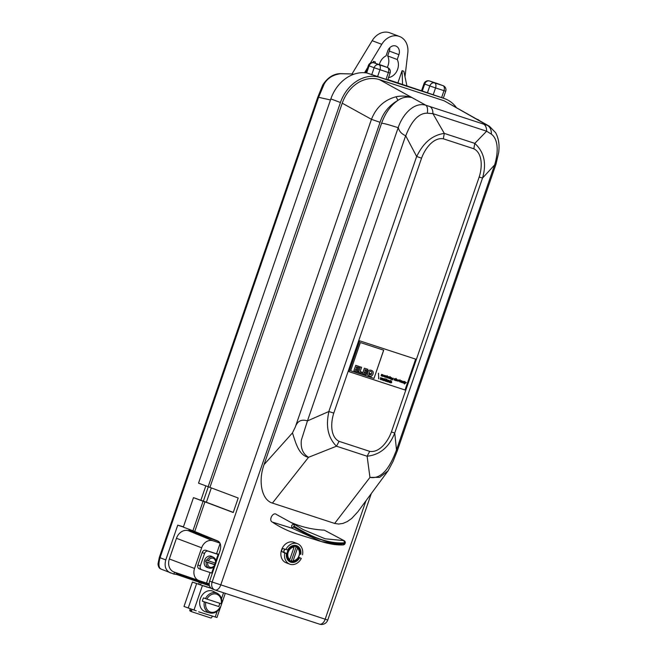 <?xml version="1.0" encoding="UTF-8"?>
<svg xmlns="http://www.w3.org/2000/svg" width="657" height="657" viewBox="0 0 657 657"><rect width="100%" height="100%" fill="white"/><g stroke="black" fill="none" stroke-linecap="round" stroke-linejoin="round"><path stroke-width="0.99" d="M195.54 531.841L188.945 530.117L188.707 530.79M219.964 543.084L212.794 540.744A10.159 8.229 110.7 0 0 201.666 547.79L194.546 568.469A10.159 8.229 110.7 0 0 198.964 580.591A10.159 8.229 110.7 0 0 199.063 580.624L206.479 583.055L210.1 572.526M201.576 569.726L199.358 568.888A3.285 2.661 -69.3 0 1 199.268 568.855A3.285 2.661 -69.3 0 1 197.897 564.963L200.295 565.866A3.285 2.661 110.7 0 0 201.666 569.767A3.285 2.661 110.7 0 0 201.756 569.8L212.31 573.249M218.724 554.631L208.162 551.182A3.285 2.661 110.7 0 0 204.573 553.457L202.167 552.553L197.897 564.963M202.167 552.553A3.285 2.661 -69.3 0 1 205.764 550.279L216.547 553.802L220.12 543.438M212.794 540.744L188.452 530.708L218.781 541.532M209.148 583.802L206.52 582.94M219.586 542.427L217.993 542.23L219.947 543.06M188.452 530.708A10.939 8.861 110.7 0 0 176.462 538.288L169.342 558.976A10.939 8.861 110.7 0 0 174.105 572.033A10.939 8.861 110.7 0 0 174.212 572.066L198.866 580.558M191.606 531.825L191.819 531.201L205.542 535.948M209.197 584.566L179.501 574.464L177.226 573.602L177.374 573.159M193.897 532.655L194.102 532.063L191.819 531.201M179.501 574.464L179.673 573.955M207.169 536.613L194.102 532.063M188.945 530.117L197.166 532.515M191.22 530.979L190.998 531.612M176.766 572.953L177.234 573.569M174.466 572.157L176.618 573.372M216.613 553.621L218.814 554.36M204.573 553.457L200.295 565.866M207.694 562.425A4.747 3.843 -69.3 0 0 210.026 567.262A4.747 3.843 -69.3 0 0 214.88 564.782L206.273 561.932A5.839 4.73 -69.3 0 0 209.263 568.133L207.382 567.607A6.02 4.87 -69.3 0 1 204.508 560.454A6.02 4.87 -69.3 0 1 211.135 556.183A6.02 4.87 -69.3 0 1 211.628 556.38L213.385 557.235A5.839 4.73 -69.3 0 0 212.909 557.037A5.839 4.73 -69.3 0 0 206.84 560.281L215.455 563.123A4.747 3.843 -69.3 0 0 213.123 558.286A4.747 3.843 -69.3 0 0 208.261 560.774M207.538 584.048L207.218 584.985L209.443 585.707M174.392 572.526L173.859 574.07L176.322 574.374L207.218 584.985M340.383 73.724A4.377 0.46 -96.9 0 0 340.277 73.641L352.127 73.962L340.383 73.724C332.812 74.841 327.408 78.273 324.164 84.039L318.546 97.425L160.037 557.752C158.247 564.363 158.682 568.182 161.359 569.192M170.639 573.019C165.736 570.736 164.11 566.367 165.778 559.928L159.314 557.44L158 563.928C158.255 566.769 159.281 568.494 161.08 569.102L173.859 574.07M404.999 76.762L407.808 52.823A17.501 14.175 110.7 0 0 399.505 36.48L389.905 32.85A17.501 14.175 110.7 0 0 372.166 40.685L352.021 73.937M387.277 67.425A11.637 9.428 110.7 0 0 387.638 55.894L389.314 51.049A7.26 5.88 110.7 0 0 389.773 47.715M165.778 559.928L177.743 525.181L183.36 527.021M189.249 529.37L188.986 530.125M324.164 84.039A4.377 2.513 -154.4 0 0 322.735 85.016L317.816 97.121L159.314 557.44M330.471 99.971L317.816 97.121M399.505 36.48A17.501 14.175 110.7 0 0 381.766 44.306L370.367 63.129M367.657 67.597L364.553 72.73M397.896 82.856L402.092 70.677L403.833 71.243L406.905 85.804M375.328 63.261L375.287 61.914L373.537 61.339L372.79 62.579M379.36 64.583A11.637 9.428 -69.3 0 1 386.053 55.87L387.72 51.024A7.26 5.88 -69.3 0 1 395.884 46.056A7.26 5.88 -69.3 0 1 398.914 54.679L397.239 59.524A11.637 9.428 -69.3 0 1 388.542 77.592M397.239 59.524L387.638 55.894M373.324 62.645L373.537 61.339M402.544 84.375L402.092 70.677M177.743 525.181L183.451 526.766M205.822 485.909L200.87 500.289L193.487 497.628L183.328 527.136L192.928 530.766L203.087 501.258L204.943 501.866L194.784 531.373L192.928 530.766M208.285 486.837L203.374 501.102L200.87 500.289M201.214 582.808L200.492 584.919L210.905 588.097M192.058 609.417L191.663 610.567A1.092 0.887 110.7 0 0 192.115 611.864L210.683 617.933A1.092 0.887 110.7 0 0 211.883 617.178L212.268 616.044M199.408 582.151L198.685 584.262M190.234 608.784L189.857 609.885A1.092 0.887 110.7 0 0 190.349 611.191L192.082 611.848M192.115 611.864A1.092 0.887 110.7 0 0 192.148 611.872L190.316 611.182M200.492 584.919L192.411 582.061L184.009 606.468L196.262 610.813M204.705 586.299L192.411 582.061M204.77 586.085L207.103 587.202M211.135 588.294L207.177 586.997M198.628 611.815L216.95 617.523L220.465 607.314M219.775 603.315A10.717 8.689 -69.3 0 1 218.658 606.51L204.327 601.919A10.545 8.541 -69.3 0 0 209.772 612.948L205.542 611.766A10.939 8.861 -69.3 0 1 200.311 598.765A10.939 8.861 -69.3 0 1 212.359 590.996A10.939 8.861 -69.3 0 1 213.254 591.357L217.204 593.263A10.545 8.541 -69.3 0 0 216.342 592.918A10.545 8.541 -69.3 0 0 205.469 598.609L221.491 603.849M204.327 601.919L202.364 601.188A10.717 8.689 -69.3 0 1 203.506 597.878L205.469 598.609M202.364 601.188L218.658 606.51M220.35 607.158L220.062 607.093A9.453 7.654 -69.3 0 1 210.404 612.037A9.453 7.654 -69.3 0 1 205.756 602.42M215.143 563.024A5.905 4.78 -69.3 0 1 214.584 564.618L215.168 564.839M206.273 561.932L205.592 561.678A5.905 4.78 -69.3 0 1 206.167 560.027L206.84 560.281M205.592 561.678L214.642 564.494M294.098 547.076A6.997 5.675 110.7 0 0 288.226 552.151A6.997 5.675 110.7 0 0 289.762 559.649L294.098 547.076A215.168 126.078 -71.9 0 0 293.958 546.296A7.654 6.2 110.7 0 0 287.355 551.855A7.654 6.2 110.7 0 0 289.179 560.166A215.168 126.078 -71.9 0 0 289.762 559.649M293.137 560.758A6.997 5.675 110.7 0 0 299.009 555.682A6.997 5.675 110.7 0 0 297.465 548.184L293.137 560.758A215.168 126.078 108.1 0 1 292.554 561.267A7.654 6.2 110.7 0 0 299.149 555.707A7.654 6.2 110.7 0 0 297.325 547.396A215.168 126.078 108.1 0 1 297.465 548.184M293.129 545.836A7.654 6.2 -69.3 0 1 294.763 546.164A7.654 6.2 -69.3 0 1 296.126 546.944L291.347 560.815A7.654 6.2 -69.3 0 1 289.351 560.487A7.654 6.2 -69.3 0 1 287.98 559.715L289.179 560.166M293.958 546.296L292.899 545.893M296.126 546.944L297.325 547.396M292.554 561.267L291.347 560.815M284.53 549.622A7.654 6.2 110.7 0 0 283.816 551.716M203.374 501.102L233.268 512.386M298.409 557.341L301.3 558.409L298.533 557.12M287.823 550.049C290.18 546.435 292.997 545.096 296.274 546.033A8.311 6.734 -69.3 0 0 296.003 545.942A8.311 6.734 -69.3 0 0 287.741 550.016L283.241 548.669L287.643 549.983A8.755 7.087 -69.3 0 1 296.463 545.647A8.755 7.087 -69.3 0 1 300.807 554.294L299.576 553.925M296.274 546.033A8.311 6.734 -69.3 0 1 300.224 554.114M299.009 557.629A8.311 6.734 -69.3 0 1 290.673 561.686A8.311 6.734 -69.3 0 1 290.394 561.587A8.311 6.734 -69.3 0 1 290.139 561.48A8.311 6.734 -69.3 0 1 286.526 553.572L284.341 552.48C283.454 550.977 283.808 549.942 285.409 549.375L285.384 549.367M294.196 545.704A8.098 6.562 -69.3 0 1 294.722 546.148M289.31 560.478A8.098 6.562 -69.3 0 1 288.62 560.462M299.567 554.007L300.807 554.294M301.3 558.409A10.939 8.861 -69.3 0 1 289.745 564.149A10.939 8.861 -69.3 0 1 284.703 552.98L286.419 553.547A8.755 7.087 -69.3 0 0 290.764 562.187A8.755 7.087 -69.3 0 0 299.584 557.85M283.216 548.661L283.241 548.669C281.615 549.227 281.262 550.262 282.173 551.765L284.703 552.98M285.926 549.424A10.939 8.861 -69.3 0 1 297.481 543.684A10.939 8.861 -69.3 0 1 302.524 554.853M297.481 543.684L293.884 542.321A10.939 8.861 110.7 0 0 281.722 549.424A10.939 8.861 110.7 0 0 286.148 562.786L289.745 564.149M282.173 551.765L284.341 552.48M303.255 529.632L294.459 524.385L303.271 529.641L325.125 538.781L343.734 540.604L344.769 542.772C330.586 544.012 313.668 538.461 294.024 526.101L292.283 528.318C290.92 525.649 291.683 524.36 294.574 524.45L294.024 526.101M293.482 526.963C313.504 538.444 330.545 544.012 344.588 543.668L344.769 542.772M344.588 543.668L342.987 544.899L321.265 541.549L292.283 528.318L272.285 522.069A149.911 121.438 110.7 0 0 297.843 534.272L321.248 541.549M344.358 544.251L344.58 540.933L324.32 530.15L344.44 540.834M295.313 427.034C297.293 421.104 301.341 419.043 307.468 420.866L301.358 440.1C300.487 448.14 302.877 453.88 308.527 457.313C298.746 455.473 295.683 442.604 292.455 432.914L295.313 427.034L398.175 127.68C402.298 115.032 413.787 101.695 425.793 105.21L487.379 125.356L444.181 100.808L379.409 79.604C372.445 77.469 365.44 78.446 358.369 82.536C350.879 87.209 345.5 94.091 342.223 103.19L209.936 487.371L198.529 483.158L330.841 98.895A36.102 29.245 -69.3 0 1 367.066 73.034L386.02 79.341L388.369 72.516L374.137 67.737A4.377 3.589 -69.2 0 1 378.974 64.715L373.94 62.809L382.111 65.478A4.377 3.499 -69.4 0 1 382.226 65.519L387.523 67.515A4.377 4.377 0 0 1 390.11 73.034L388.369 72.516A4.377 2.562 -71.9 0 0 387.392 67.474L387.523 67.515A4.377 3.589 110.8 0 0 387.392 67.474L382.111 65.478A4.377 2.562 -71.9 0 0 382.046 65.462A4.377 2.562 -71.9 0 0 381.98 65.437M429.284 80.918A4.377 2.562 -71.9 0 1 429.481 80.975A4.377 2.562 -71.9 0 1 429.547 80.992L434.581 82.905A4.377 2.562 108.1 0 1 435.55 87.948L445.717 91.216A4.377 4.377 0 0 0 443.13 85.706L429.547 80.992A4.377 3.589 110.8 0 0 424.709 84.014L423.979 83.71L421.605 90.609M208.129 486.78L340.441 102.525A36.102 29.245 -69.3 0 1 379.992 77.493L444.025 98.435A36.102 29.245 -69.3 0 1 445.035 98.788L441.627 97.523L443.976 90.699A4.377 2.562 -71.9 0 0 442.999 85.656L434.581 82.905C432.446 82.486 430.852 83.496 429.785 85.936L427.436 92.76L387.86 79.571M379.992 77.493L377.594 76.59L379.943 69.757A4.377 2.562 -71.9 0 0 378.974 64.715L387.392 67.474M386.02 79.341L387.761 79.858L390.11 73.034M444.025 98.435L427.436 92.76M203.087 501.258L193.487 497.628M445.035 98.788A36.102 29.245 -69.3 0 1 456.139 107.255M192.616 530.642L217.943 541.031C220.686 542.707 221.343 546.074 219.931 551.124L209.583 581.174C208.606 584.927 209.517 587.522 212.326 588.968L212.498 589.033M358.073 511.483L388.049 470.855L379.68 477.335L369.957 477.409C383.803 479.791 391.835 462.356 396.5 449.897L494.614 164.932C497.916 154.535 499.131 139.916 491.37 134.151L486.623 131.203L432.922 113.645L427.288 113.193C416.612 112.93 409.615 125.643 405.755 135.876L416.653 156.465L421.548 158.197L333.789 413.089L328.829 411.52L416.653 156.465M388.057 470.847L392.968 461.6L397.148 451.244L396.532 449.988M444.181 100.808L489.375 126.226L495.715 132.796C498.195 137.683 499.287 142.955 499 148.622L498.745 152.21L496.035 164.053L494.705 164.874M487.379 125.356C490.147 126.957 491.477 129.889 491.37 134.151C491.452 129.881 490.114 126.949 487.354 125.347M483.716 124.222A10.939 6.414 108.1 0 1 486.623 131.203L474.797 143.382L473.82 148.769L443.319 138.791C433.776 137.132 425.128 148.227 421.548 158.197M430.023 106.664A10.939 6.414 108.1 0 1 432.922 113.645L444.296 133.404L443.319 138.791M425.826 105.227C427.428 106.459 427.921 109.119 427.288 113.193C427.912 109.103 427.42 106.442 425.793 105.21L412.046 97.622L425.826 105.227M398.331 127.828C399.21 131.318 401.641 133.954 405.64 135.744L307.468 420.866M477.91 119.525L480.086 120.978M474.272 117.973L476.695 119.065M398.175 127.68L389.946 125.15C387.95 124.567 382.292 122.908 381.545 123.393C385.289 112.971 390.767 105.292 397.961 100.365C389.149 105.416 383.179 112.725 380.05 122.317L371.46 119.319C376.223 107.354 384.419 99.839 396.048 96.784C401.632 95.61 406.97 95.889 412.046 97.622C407.085 96.382 402.388 97.293 397.961 100.365L396.048 96.784M416.719 156.53C423.215 142.783 432.405 135.071 444.296 133.404L474.797 143.382C484.201 152.013 486.771 163.568 482.517 178.055L479.167 177.045C482.468 167.034 482.501 153.089 473.82 148.769M333.789 413.089C330.496 423.083 330.438 436.987 339.069 441.34L369.702 451.359C379.237 452.977 387.827 441.882 391.408 431.936L394.726 433.029C389.166 447.113 379.96 454.849 367.115 456.229L336.483 446.21C328.089 437.882 325.568 426.319 328.919 411.512M482.517 178.055L394.726 433.029M369.702 451.359L367.115 456.229L369.957 477.409L334.651 523.432L338.659 524.056L342.938 523.424L347.323 521.551L351.643 518.521L357.819 511.836M339.069 441.34L336.483 446.21L308.527 457.313L272.433 503.09C261.897 500.133 257.873 481.68 264.057 464.598L292.455 432.914M494.614 164.932L482.567 178.022M394.75 433.078L396.5 449.897M307.632 420.833L328.829 411.52M381.545 123.393L264.057 464.598M272.433 503.09L334.651 523.432M272.285 522.069C268.204 520.213 273.197 511.401 276.523 514.521L294.459 524.385M324.32 530.15A141.206 114.384 -69.3 0 1 290.64 522.282M379.409 79.604L379.368 79.587C372.503 77.501 365.506 78.487 358.369 82.536M204.943 501.866L233.227 512.517L238.212 498.022L209.936 487.371M386.784 381.183L387.54 379.943L387.605 381.413L388.599 380.288L387.581 381.832L387.515 380.37L386.792 381.577L386.907 379.73M369.62 374.81A1.634 1.322 110.7 0 0 369.834 374.868L369.883 374.884A1.634 1.322 110.7 0 1 368.93 374.005A2.39 1.93 -69.3 0 1 369.02 372.905A2.924 2.365 -69.3 0 1 369.406 372.034A1.33 1.076 110.7 0 1 370.252 371.394A1.749 1.413 -69.3 0 1 370.877 371.427A2.727 2.209 110.7 0 1 371.016 371.468A2.727 2.209 110.7 0 1 371.517 371.763L371.476 371.739A2.727 2.209 110.7 0 0 370.991 371.46M381.914 374.506L382.629 374.958C383.409 374.86 383.54 375.336 382.998 376.395L382.563 376.256C382.859 375.081 382.76 375.048 382.259 376.157L381.824 376.009C382.119 374.843 382.021 374.81 381.52 375.911L381.085 375.771L381.561 374.383L383.121 374.86M382.998 376.395L382.563 376.256C382.859 375.081 382.76 375.048 382.259 376.157L381.824 376.018C382.119 374.843 382.021 374.81 381.52 375.911L381.085 375.771M382.522 376.239C382.817 375.065 382.711 375.032 382.21 376.141M381.783 375.993C382.078 374.827 381.972 374.786 381.471 375.894M406.305 382.481L404.408 383.992L404.967 383.581L404.975 382.046L405.344 383.187L406.305 382.481M406.256 382.456L404.367 383.967M397.025 380.075L396.549 379.918M386.3 376.371L387.211 375.648L386.456 377.561L386.464 376.42M390.086 376.592L390.389 377.085L390.086 376.592M378.407 373.242L378.843 378.867L378.407 373.242M395.884 378.481L396.319 378.629L395.662 380.534L395.227 380.395L395.884 378.481M385.289 381.126L385.782 381.011C384.698 380.222 384.838 379.795 386.217 379.721L385.93 381.298L385.273 381.117M369.883 374.884L369.801 373.398L370.852 373.743L370.909 374.802A2.349 1.905 110.7 0 0 371.534 373.973A3.055 2.48 110.7 0 0 371.846 373.069A1.478 1.199 110.7 0 0 371.517 371.763M370.909 374.745A2.349 1.905 110.7 0 0 371.484 373.956A3.055 2.48 110.7 0 0 371.796 373.053A1.478 1.199 110.7 0 0 371.476 371.739M355.757 365.358L353.86 370.729L357.531 371.928L357.917 370.819L355.486 370.022L355.839 368.996L358.073 369.719L358.459 368.61L356.225 367.879L356.57 366.885L358.878 367.641L359.272 366.507L355.757 365.358L353.901 370.745M405.344 383.187L405.385 382.177M360.356 342.543L350.641 370.77L373.989 378.399L383.704 350.181L360.356 342.543M359.708 340.843L349.089 371.698L405.024 389.995L415.651 359.141L359.625 340.811L349.089 371.698M380.452 379.114L381.208 377.874L381.274 379.335L382.267 378.218L381.249 379.762L381.183 378.301L380.46 379.508L380.575 377.66M404.498 383.606L404.967 383.581M404.482 383.015L404.055 381.742L404.835 381.413L404.893 382.013L404.08 383.327M404.843 382.004L404.531 383.015M403.373 383.064L402.946 382.924L403.423 381.536L403.85 381.676L403.373 383.064L402.946 382.916M403.907 381.512L403.48 381.364M403.028 381.898L402.692 382.604L401.821 382.538L402.035 381.257L403.028 381.898L402.018 382.645M401.205 382.349L400.778 382.21L401.255 380.83L401.682 380.97L401.205 382.349L400.778 382.21M401.739 380.797L401.312 380.658M400.885 381.175L399.801 381.889L400.277 380.51L401.148 380.838L400.778 381.093M400.639 380.625L401.148 380.838L399.801 381.889M399.399 380.222L400.014 379.836L399.612 381.816L399.399 380.222M400.023 380.428L399.702 381.438M398.93 380.559L398.011 381.339L397.748 380.058L398.528 379.902L398.93 380.559L398.503 380.493M397.378 380.477L396.467 380.173L397.28 380.674L396.187 380.658L396.467 379.45L397.477 379.943L397.378 380.477L396.508 380.189L397.23 380.658L396.442 380.822M395.202 379.762L394.29 379.467L395.103 379.96L394.019 379.951L394.29 378.736L395.3 379.237L395.202 379.762L394.331 379.483L395.062 379.943L394.266 380.116M392.418 379.196L391.991 379.27L392.418 379.196C391.539 378.481 391.654 378.177 392.771 378.276L393.247 378.21C392.738 380.009 392.172 380.346 391.547 379.229L392.418 379.196L391.547 379.229L391.884 379.927M390.964 377.463L390.931 377.701C391.728 377.561 391.859 378.038 391.317 379.122L390.89 378.974C391.178 377.791 391.071 377.759 390.562 378.867L390.127 378.728L390.611 377.348L391.449 377.586M391.317 379.122L390.89 378.974C391.178 377.791 391.071 377.759 390.562 378.867L390.135 378.728M389.856 378.637L389.429 378.498L389.905 377.118L390.332 377.258L389.856 378.637L389.429 378.498M389.289 376.913L389.798 377.126L388.451 378.177L388.928 376.798L389.798 377.126L389.387 377.364M388.435 377.553L387.531 377.249L388.344 377.75L387.252 377.742L387.531 376.527L388.542 377.019L388.435 377.553L387.573 377.274L388.295 377.734L387.507 377.898M387.219 376.239L386.907 377.258M386.102 376.247L385.766 375.73L386.144 376.264L385.716 376.174C386.037 375.664 385.577 378.366 384.756 376.543L385.199 376.633C385.232 377.364 385.092 374.449 386.144 376.264L385.56 375.968M385.15 377.134L384.756 376.543M384.296 375.788L384.296 375.788C383.105 375.976 383.031 376.231 384.058 376.551L384.099 376.568C383.072 376.247 383.154 375.993 384.337 375.804L383.573 375.476L384.764 375.549L384.493 376.888L384.099 376.568C383.072 376.247 383.154 375.993 384.337 375.804L383.967 375.664M382.078 379.097L383.064 378.44L382.39 380.181L382.078 379.097M384.476 379.294L383.351 380.452L383.934 378.76L384.296 379.163M384.09 378.818L384.452 379.253M385.257 378.489L384.23 380.74L385.257 378.489M389.026 380.428L388.213 382.037L389.026 380.428M389.248 382.423L389.765 382.308C388.673 381.503 388.813 381.076 390.192 381.027L389.905 382.596L389.273 382.431M391.72 382.333L390.701 381.996L391.621 382.588L390.8 382.932L391.457 381.183L391.72 382.333L390.652 381.98L391.4 382.473M387.515 380.37L386.546 381.495M365.226 369.719L367.542 370.474L367.928 369.341L364.413 368.191L362.565 373.578L366.187 374.761L366.573 373.652L364.15 372.856L364.504 371.821L366.729 372.552L367.115 371.443L364.89 370.712L365.226 369.719M382.941 378.654L382.275 379.155L382.481 379.951L382.957 378.662L382.325 379.171L382.481 379.951M399.834 380.362L399.957 379.853M383.039 378.432L382.366 380.173M388.098 376.486L388.394 377.537M388.09 377.151L387.614 376.995M394.857 378.703L395.153 379.746M394.849 379.368L394.381 379.212M391.391 382.481L390.775 382.916M358.451 372.232L360.307 366.844L361.621 367.279L360.143 371.591L361.933 372.174L361.564 373.25L358.402 372.215L360.258 366.828L361.621 367.279M389.839 380.912L389.379 382.202L389.839 380.912L389.199 381.421L389.355 382.193M385.265 380.14L385.404 380.904L385.864 379.615L385.224 380.124L385.404 380.904M385.84 379.606L385.224 380.124M367.115 371.443L364.89 370.712M387.03 376.174L387.154 375.664M372.659 374.802A2.341 1.897 -69.3 0 1 371.952 375.681A2.842 2.3 -69.3 0 1 370.983 376.157L371.041 377.159L369.99 376.814L369.948 376.149A6.053 4.903 -69.3 0 1 369.119 375.935A6.053 4.903 -69.3 0 1 368.667 375.73A3.137 2.538 -69.3 0 1 367.477 373.817A2.998 2.431 -69.3 0 1 367.748 372.174A2.743 2.226 -69.3 0 1 368.799 370.614A2.891 2.341 -69.3 0 1 370.293 370.146A6.25 5.059 -69.3 0 1 371.525 370.408A6.25 5.059 -69.3 0 1 372.322 370.811A2.636 2.135 -69.3 0 1 373.201 372.158A2.792 2.258 -69.3 0 1 373.012 374.047A7.662 6.209 -69.3 0 1 372.659 374.802M392.475 378.35L392.237 378.949M387.605 381.413L387.729 380.009M388.55 380.272L387.343 381.75M359.272 366.507L355.708 365.341M389.207 377.134L389.757 377.11M397.033 379.409L397.329 380.46M384.246 376.075L383.729 376.297L384.246 376.075M390.841 378.958C391.129 377.775 391.022 377.742 390.521 378.851M367.748 372.174L367.706 372.158A2.743 2.226 -69.3 0 1 368.758 370.597A2.891 2.341 -69.3 0 1 370.244 370.129A6.25 5.059 -69.3 0 1 371.484 370.392A6.25 5.059 -69.3 0 1 371.509 370.4L371.525 370.408M388.977 380.411L388.213 382.037M404.474 382.308L404.482 382.998L404.474 382.308M362.565 373.578L364.372 368.175L367.928 369.341M386.686 378.949L385.716 381.224M415.651 359.141L359.625 340.811M369.834 374.868L369.751 373.381L370.852 373.743M396.27 378.613L395.227 380.395M373.989 378.399L383.655 350.165M366.573 373.652L364.15 372.856M382.629 374.958L382.588 374.942C383.368 374.843 383.491 375.319 382.957 376.379M381.848 374.704L382.588 374.942M369.99 376.814L369.907 376.141M388.887 378.325L388.451 378.177M389.494 377.447L388.837 378.309M398.405 380.838L397.92 381.306M381.183 378.301L380.411 379.491M390.389 377.085L389.962 376.946M393.198 378.194C392.697 379.984 392.13 380.329 391.498 379.212M357.917 370.819L355.486 370.022M361.933 372.174L360.143 371.591M358.459 368.61L356.225 367.879M384.435 379.278L383.54 380.51M400.556 380.846L401.107 380.822M402.601 381.232L402.987 381.881M403.809 381.66L403.332 383.047M350.641 370.762L373.94 378.383M390.89 377.685C391.687 377.545 391.818 378.013 391.276 379.105M378.522 373.283L378.687 378.81M391.432 381.175L391.679 382.317M391.515 381.996L390.751 381.75L391.515 381.996M390.66 380.255L389.691 382.522M385.216 378.473L384.23 380.732M384.008 379.073L384.608 379.04M385.675 376.165C385.988 375.648 385.528 378.35 384.715 376.527M390.291 377.241L389.815 378.621M398.503 379.894L398.889 380.543M401.641 380.953L401.164 382.333M404.778 381.43L404.655 381.939M404.457 383.589L404.926 383.565L404.457 383.589M382.218 378.202L381.011 379.68M381.274 379.335L381.397 377.931M384.386 375.278L384.452 376.872M369.078 375.919L369.119 375.935A6.053 4.903 -69.3 0 1 369.078 375.919A6.053 4.903 -69.3 0 1 368.618 375.714A3.137 2.538 -69.3 0 1 367.435 373.8A2.998 2.431 -69.3 0 1 367.706 372.158M391.556 382.013L390.751 381.75M194.546 568.469L169.342 558.976M201.666 547.79L176.462 538.288M219.569 542.427L219.43 542.838M208.4 537.911L208.639 537.221M194.07 579.531L194.267 578.973M205.764 550.279L208.162 551.182M218.108 554.434L215.931 560.75M213.804 566.925L211.702 573.052M193.207 579.236L193.002 579.835M176.659 573.389L176.322 574.374M381.766 44.306L372.166 40.685M398.914 54.679L389.314 51.049M191.663 610.567L189.857 609.885M188.214 608.053L196.615 583.654M193.979 610.066L202.381 585.658M215.217 617.005L217.188 611.281M218.806 606.567L219.914 603.364M221.508 598.732L223.561 592.77M206.889 599.11A9.453 7.654 -69.3 0 1 216.555 594.166A9.453 7.654 -69.3 0 1 221.204 603.791M206.38 502.244L211.324 487.896M382.341 65.569A4.377 3.499 -69.4 0 0 382.226 65.519A4.377 4.377 0 0 0 382.046 65.462L373.874 62.785A4.377 2.562 -71.9 0 1 373.94 62.809A4.377 3.589 110.8 0 0 369.103 65.831L368.372 65.519L365.85 72.853M371.698 74.816L374.137 67.737L369.103 65.831L366.647 72.968M368.372 65.519A4.377 4.377 0 0 1 373.874 62.785A4.377 2.562 -71.9 0 0 373.677 62.735M434.581 82.905A4.377 3.499 110.6 0 0 429.826 85.952L424.709 84.014L422.352 90.855M433.201 94.772L435.55 87.948L429.826 85.952L427.477 92.777M340.441 102.525L330.841 98.895M209.583 581.174L327.753 620.052L371.32 493.53M365.933 500.839L325.149 619.272A6.562 3.843 108.1 0 1 319.507 624.15A6.562 3.843 108.1 0 1 319.409 624.117L215.151 590.019M380.05 122.317L220.695 585.116A6.562 3.843 108.1 0 1 215.061 589.994A6.562 3.843 108.1 0 1 214.962 589.953A6.562 5.248 110.6 0 1 214.782 589.896A6.562 6.562 0 0 0 215.061 589.994L319.507 624.15A6.562 6.562 0 0 0 327.753 620.052M342.223 103.19L371.46 119.319L212.104 582.127A6.562 5.248 110.6 0 0 214.782 589.896L212.326 588.968M391.408 431.936L479.167 177.045M379.368 79.587L412.046 97.622M198.964 580.591L174.105 572.033M199.268 568.855L201.666 569.767M352.127 73.962L353.696 74.298M340.277 73.641C333.452 73.798 327.605 77.592 322.735 85.016M209.772 612.948C214.256 613.794 217.837 611.889 220.514 607.232L221.639 603.923C222.386 598.962 220.908 595.414 217.204 593.263M221.672 603.824L225.277 593.337M215.898 563.254C216.342 560.47 215.504 558.458 213.385 557.235M209.263 568.133C211.825 568.617 213.853 567.541 215.332 564.913M288.251 560.076L289.351 560.487M293.663 545.745L294.763 546.164M290.394 561.587C287.503 560.257 286.238 557.588 286.6 553.588M321.265 541.549C329.568 544.095 336.91 545.22 343.291 544.924L344.572 544.382L345.344 542.863L345.056 541.467L343.792 540.629M423.979 83.71A4.377 4.377 0 0 1 429.481 80.975L437.652 83.644A4.377 4.377 0 0 1 437.833 83.71L443.122 85.697M445.717 91.216L443.327 98.148M397.148 451.244L496.027 164.078M489.375 126.226L476.506 118.958"/></g></svg>
